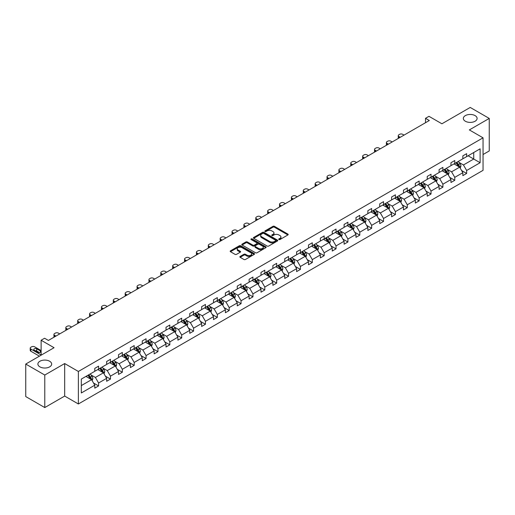 <?xml version="1.0" encoding="UTF-8"?>
<svg xmlns="http://www.w3.org/2000/svg" width="515" height="515" viewBox="0 0 515 515"><rect width="100%" height="100%" fill="white"/><g stroke="black" fill="none" stroke-linecap="round" stroke-linejoin="round"><path stroke-width="0.77" d="M49.646 361.247A6.888 3.978 0 0 0 42.14 360.384A6.888 3.978 0 0 0 37.891 364.053A6.888 3.978 0 0 0 39.906 366.867A6.888 3.978 0 0 0 47.412 367.729A6.888 3.978 0 0 0 51.667 364.053A6.888 3.978 0 0 0 49.646 361.247M475.094 115.618A6.888 3.978 0 0 0 467.588 114.755A6.888 3.978 0 0 0 463.333 118.424A6.888 3.978 0 0 0 465.354 121.237A6.888 3.978 0 0 0 472.86 122.1A6.888 3.978 0 0 0 477.109 118.424A6.888 3.978 0 0 0 475.094 115.618M278.905 239.539A0.74 0.425 0 0 0 279.954 239.539L287.891 234.956A1.056 0.612 0 0 0 288.2 234.525A1.056 0.612 0 0 0 287.891 234.093L274.444 226.33A1.056 0.612 0 0 0 272.95 226.33L265.013 230.913A0.74 0.425 0 0 0 266.055 231.518L267.085 230.926A3.38 1.951 0 0 1 271.869 230.926L272.989 231.57A3.38 1.951 0 0 1 273.98 232.954A3.38 1.951 0 0 1 272.989 234.331L271.959 234.924A0.74 0.425 0 0 0 273.008 235.529L274.032 234.937A3.38 1.951 0 0 1 278.815 234.937L279.935 235.58A3.38 1.951 0 0 1 280.926 236.964A3.38 1.951 0 0 1 279.935 238.342L278.905 238.934A0.74 0.425 0 0 0 278.905 239.539L278.905 238.934M483.044 154.526L489.25 150.947L489.25 118.424L470.221 107.442L441.909 123.787L428.969 116.319L425.512 118.315L425.512 122.712M44.779 407.558L64.678 396.067L64.678 363.551L44.779 375.042L44.779 407.558L25.75 396.576L25.75 364.053L54.062 347.709L41.123 340.241L41.123 355.183M44.779 375.042L25.75 364.053M240.157 256.438A1.056 0.612 0 0 0 239.842 256.869A1.056 0.612 0 0 0 240.157 257.3L243.93 259.476A1.056 0.612 0 0 0 245.423 259.476L254.236 254.391A1.056 0.612 0 0 0 254.545 253.959A1.056 0.612 0 0 0 254.236 253.528L240.788 245.764A1.056 0.612 0 0 0 239.295 245.764L230.482 250.85A1.056 0.612 0 0 0 230.173 251.281A1.056 0.612 0 0 0 230.482 251.713L235.04 254.346A1.056 0.612 0 0 0 236.533 254.346L240.305 252.17A1.056 0.612 0 0 0 240.614 251.738A1.056 0.612 0 0 0 240.305 251.307L238.046 250A2.826 1.629 0 0 1 237.215 248.848A2.826 1.629 0 0 1 238.96 247.342A2.826 1.629 0 0 1 242.044 247.696L250.895 252.801A2.826 1.629 0 0 1 251.719 253.959A2.826 1.629 0 0 1 249.975 255.466A2.826 1.629 0 0 1 246.897 255.112L245.423 254.262A1.056 0.612 0 0 0 243.93 254.262L240.157 256.438L240.157 257.3M41.123 340.241L44.586 338.239L48.391 340.441L429.317 120.516L425.512 118.315M64.678 363.551L78.377 371.463L483.044 137.827L483.044 170.343L78.377 403.979L78.377 371.463M489.25 118.424L469.345 129.915L483.044 137.827M267.163 246.067A1.056 0.612 0 0 0 268.656 246.067L277.469 240.975A1.056 0.612 0 0 0 277.778 240.544A1.056 0.612 0 0 0 277.469 240.112L264.021 232.349A1.056 0.612 0 0 0 262.528 232.349L253.715 237.441A1.056 0.612 0 0 0 253.406 237.872A1.056 0.612 0 0 0 253.715 238.303L267.163 246.067M251.429 239.7A0.74 0.425 0 0 1 252.183 239.803L252.183 238.928L265.856 246.82A1.056 0.612 0 0 1 266.165 247.251A1.056 0.612 0 0 1 265.856 247.683L257.036 252.768A1.056 0.612 0 0 1 255.543 252.768L242.095 245.005L242.095 244.142A1.056 0.612 0 0 0 241.786 244.574A1.056 0.612 0 0 0 242.095 245.005M242.095 244.142L245.867 241.966A1.056 0.612 0 0 1 247.361 241.966L252.82 245.114A1.056 0.612 0 0 0 254.313 245.114L256.811 243.672A1.056 0.612 0 0 0 257.12 243.241A1.056 0.612 0 0 0 256.811 242.81L251.133 239.533A0.74 0.425 0 0 1 252.183 238.928M81.312 379.085L94.779 371.309L94.779 368.36L98.584 366.165L98.584 369.107L106.65 364.453L106.65 361.511L110.461 359.309L110.461 362.257L118.527 357.597L118.527 354.655L122.332 352.453L122.332 355.402L130.398 350.741L130.398 347.799L134.203 345.604L134.203 348.546L142.269 343.885L142.269 340.943L146.08 338.748L146.08 341.69L154.146 337.035L154.146 334.087L157.951 331.892L157.951 334.834L166.017 330.179L166.017 327.231L169.821 325.036L169.821 327.978L177.887 323.323L177.887 320.382L181.698 318.18L181.698 321.128L189.765 316.468L189.765 313.526L193.569 311.33L193.569 314.272L201.635 309.612L201.635 306.67L205.44 304.474L205.44 307.416L213.513 302.762L213.513 299.814L217.317 297.619L217.317 300.56L225.383 295.906L225.383 292.958L229.188 290.763L229.188 293.705L237.254 289.05L237.254 286.108L241.059 283.907L241.059 286.855L249.131 282.194L249.131 279.252L252.936 277.051L252.936 279.999L261.002 275.338L261.002 272.396L264.807 270.201L264.807 273.143L272.873 268.482L272.873 265.54L276.677 263.345L276.677 266.287L284.75 261.633L284.75 258.685L288.555 256.489L288.555 259.431L296.621 254.777L296.621 251.829L300.425 249.633L300.425 252.582L308.491 247.921L308.491 244.979L312.296 242.777L312.296 245.726L320.369 241.065L320.369 238.123L324.173 235.928L324.173 238.87L332.239 234.209L332.239 231.267L336.044 229.072L336.044 232.014L344.11 227.36L344.11 224.411L347.915 222.216L347.915 225.158L355.987 220.504L355.987 217.555L359.792 215.36L359.792 218.302L367.858 213.648L367.858 210.706L371.663 208.504L371.663 211.453L379.729 206.792L379.729 203.85L383.533 201.648L383.533 204.597L391.606 199.936L391.606 196.994L395.411 194.799L395.411 197.741L403.477 193.08L403.477 190.138L407.281 187.943L407.281 190.885L415.348 186.23L415.348 183.282L419.152 181.087L419.152 184.029L427.225 179.375L427.225 176.426L431.029 174.231L431.029 177.179L439.095 172.519L439.095 169.577L442.9 167.375L442.9 170.323L450.966 165.663L450.966 162.721L454.771 160.526L454.771 163.467L462.843 158.807L462.843 155.865L466.648 153.67L466.648 156.612L480.115 148.835L480.115 162.721L466.648 170.497L466.648 173.439L462.843 175.641L462.843 172.692L454.771 177.353L454.771 180.295L450.966 182.49L450.966 179.548L442.9 184.209L442.9 187.151L439.095 189.346L439.095 186.404L431.029 191.059L431.029 194.007L427.225 196.202L427.225 193.26L419.152 197.915L419.152 200.863L415.348 203.058L415.348 200.116L407.281 204.77L407.281 207.712L403.477 209.914L403.477 206.966L395.411 211.626L395.411 214.568L391.606 216.77L391.606 213.822L383.533 218.482L383.533 221.424L379.729 223.619L379.729 220.678L371.663 225.338L371.663 228.28L367.858 230.475L367.858 227.533L359.792 232.188L359.792 235.136L355.987 237.331L355.987 234.389L347.915 239.044L347.915 241.992L344.11 244.187L344.11 241.239L336.044 245.9L336.044 248.842L332.239 251.043L332.239 248.095L324.173 252.756L324.173 255.698L320.369 257.893L320.369 254.951L312.296 259.611L312.296 262.553L308.491 264.749L308.491 261.807L300.425 266.461L300.425 269.409L296.621 271.605L296.621 268.663L288.555 273.317L288.555 276.265L284.75 278.461L284.75 275.519L276.677 280.173L276.677 283.115L272.873 285.316L272.873 282.368L264.807 287.029L264.807 289.971L261.002 292.172L261.002 289.224L252.936 293.885L252.936 296.827L249.131 299.022L249.131 296.08L241.059 300.741L241.059 303.683L237.254 305.878L237.254 302.936L229.188 307.59L229.188 310.539L225.383 312.734L225.383 309.792L217.317 314.446L217.317 317.395L213.513 319.59L213.513 316.641L205.44 321.302L205.44 324.244L201.635 326.446L201.635 323.497L193.569 328.158L193.569 331.1L189.765 333.295L189.765 330.353L181.698 335.014L181.698 337.956L177.887 340.151L177.887 337.209L169.821 341.863L169.821 344.812L166.017 347.007L166.017 344.065L157.951 348.719L157.951 351.668L154.146 353.863L154.146 350.921L146.08 355.575L146.08 358.517L142.269 360.719L142.269 357.771L134.203 362.431L134.203 365.373L130.398 367.575L130.398 364.626L122.332 369.287L122.332 372.229L118.527 374.424L118.527 371.482L110.461 376.143L110.461 379.085L106.65 381.28L106.65 378.338L98.584 382.993L98.584 385.941L94.779 388.136L94.779 385.194L81.312 392.971L81.312 379.085M97.824 369.551L103.457 372.802L95.391 377.456L90.981 374.914M95.391 377.456L98.584 382.993M103.457 372.802L106.65 378.338M94.779 370.6L95.391 370.955L98.584 369.107M109.695 362.695L115.328 365.946L107.262 370.6L102.858 368.058M107.262 370.6L110.461 376.143M115.328 365.946L118.527 371.482M106.65 363.751L107.262 364.099L110.461 362.257M121.572 355.839L127.205 359.09L119.132 363.751L114.729 361.208M119.132 363.751L122.332 369.287M127.205 359.09L130.398 364.626M118.527 356.895L119.132 357.243L122.332 355.402M133.443 348.983L139.076 352.234L131.01 356.895L126.6 354.352M131.01 356.895L134.203 362.431M139.076 352.234L142.269 357.771M130.398 350.039L131.01 350.393L134.203 348.546M145.314 342.127L150.947 345.385L142.88 350.039L138.477 347.496M142.88 350.039L146.08 355.575M150.947 345.385L154.146 350.921M142.269 343.183L142.88 343.537L146.08 341.69M157.191 335.278L162.824 338.529L154.751 343.183L150.348 340.64M154.751 343.183L157.951 348.719M162.824 338.529L166.017 344.065M154.146 336.327L154.751 336.681L157.951 334.834M169.062 328.422L174.694 331.673L166.628 336.327L162.219 333.784M166.628 336.327L169.821 341.863M174.694 331.673L177.887 337.209M166.017 329.478L166.628 329.825L169.821 327.978M180.932 321.566L186.565 324.817L178.499 329.478L174.096 326.935M178.499 329.478L181.698 335.014M186.565 324.817L189.765 330.353M177.887 322.622L178.499 322.969L181.698 321.128M192.81 314.71L198.442 317.961L190.37 322.622L185.966 320.079M190.37 322.622L193.569 328.158M198.442 317.961L201.635 323.497M189.765 315.766L190.37 316.12L193.569 314.272M204.68 307.854L210.313 311.105L202.247 315.766L197.837 313.223M202.247 315.766L205.44 321.302M210.313 311.105L213.513 316.641M201.635 308.91L202.247 309.264L205.44 307.416M216.551 300.998L222.184 304.256L214.118 308.91L209.714 306.367M214.118 308.91L217.317 314.446M222.184 304.256L225.383 309.792M213.513 302.054L214.118 302.408L217.317 300.56M228.428 294.149L234.061 297.4L225.988 302.054L221.585 299.511M225.988 302.054L229.188 307.59M234.061 297.4L237.254 302.936M225.383 295.198L225.988 295.552L229.188 293.705M240.299 287.293L245.932 290.544L237.866 295.204L233.456 292.655M237.866 295.204L241.059 300.741M245.932 290.544L249.131 296.08M237.254 288.349L237.866 288.696L241.059 286.855M252.17 280.437L257.803 283.688L249.736 288.349L245.333 285.806M249.736 288.349L252.936 293.885M257.803 283.688L261.002 289.224M249.131 281.493L249.736 281.84L252.936 279.999M264.047 273.581L269.68 276.832L261.607 281.493L257.204 278.95M261.607 281.493L264.807 287.029M269.68 276.832L272.873 282.368M261.002 274.637L261.607 274.991L264.807 273.143M275.918 266.725L281.551 269.982L273.484 274.637L269.075 272.094M273.484 274.637L276.677 280.173M281.551 269.982L284.75 275.519M272.873 267.781L273.484 268.135L276.677 266.287M287.788 259.875L293.421 263.126L285.355 267.781L280.952 265.238M285.355 267.781L288.555 273.317M293.421 263.126L296.621 268.663M284.75 260.925L285.355 261.279L288.555 259.431M299.666 253.02L305.298 256.27L297.226 260.925L292.823 258.382M297.226 260.925L300.425 266.461M305.298 256.27L308.491 261.807M296.621 254.075L297.226 254.423L300.425 252.582M311.536 246.164L317.169 249.415L309.103 254.075L304.693 251.532M309.103 254.075L312.296 259.611M317.169 249.415L320.369 254.951M308.491 247.219L309.103 247.567L312.296 245.726M323.407 239.308L329.04 242.559L320.974 247.219L316.571 244.677M320.974 247.219L324.173 252.756M329.04 242.559L332.239 248.095M320.369 240.363L320.974 240.717L324.173 238.87M335.284 232.452L340.917 235.703L332.844 240.363L328.441 237.821M332.844 240.363L336.044 245.9M340.917 235.703L344.11 241.239M332.239 233.507L332.844 233.862L336.044 232.014M347.155 225.602L352.788 228.853L344.722 233.507L340.312 230.965M344.722 233.507L347.915 239.044M352.788 228.853L355.987 234.389M344.11 226.651L344.722 227.006L347.915 225.158M359.026 218.746L364.659 221.997L356.592 226.651L352.189 224.109M356.592 226.651L359.792 232.188M364.659 221.997L367.858 227.533M355.987 219.796L356.592 220.15L359.792 218.302M370.903 211.89L376.536 215.141L368.463 219.802L364.06 217.253M368.463 219.802L371.663 225.338M376.536 215.141L379.729 220.678M367.858 212.946L368.463 213.294L371.663 211.453M382.774 205.034L388.407 208.285L380.34 212.946L375.931 210.403M380.34 212.946L383.533 218.482M388.407 208.285L391.606 213.822M379.729 206.09L380.34 206.438L383.533 204.597M394.644 198.178L400.277 201.429L392.211 206.09L387.808 203.547M392.211 206.09L395.411 211.626M400.277 201.429L403.477 206.966M391.606 199.234L392.211 199.588L395.411 197.741M406.522 191.323L412.155 194.58L404.082 199.234L399.679 196.691M404.082 199.234L407.281 204.77M412.155 194.58L415.348 200.116M403.477 192.378L404.082 192.732L407.281 190.885M418.392 184.473L424.025 187.724L415.959 192.378L411.549 189.835M415.959 192.378L419.152 197.915M424.025 187.724L427.225 193.26M415.348 185.522L415.959 185.876L419.152 184.029M430.263 177.617L435.896 180.868L427.83 185.522L423.427 182.98M427.83 185.522L431.029 191.059M435.896 180.868L439.095 186.404M427.225 178.673L427.83 179.02L431.029 177.179M442.14 170.761L447.773 174.012L439.701 178.673L435.297 176.13M439.701 178.673L442.9 184.209M447.773 174.012L450.966 179.548M439.095 171.817L439.701 172.165L442.9 170.323M454.011 163.905L459.644 167.156L451.578 171.817L447.168 169.274M451.578 171.817L454.771 177.353M459.644 167.156L462.843 172.692M450.966 164.961L451.578 165.315L454.771 163.467M468.09 155.775L473.723 159.032L463.449 164.961L459.045 162.418M463.449 164.961L466.648 170.497M480.115 162.721L473.723 159.032L473.723 152.524L480.115 148.835M64.678 396.067L78.377 403.979M462.843 158.105L463.449 158.459L466.648 156.612M81.312 385.587L91.586 379.658L85.954 376.401M91.586 379.658L94.779 385.194M461.582 170.517L466.648 173.439M449.711 177.372L454.771 180.295M437.84 184.228L442.9 187.151M425.963 191.084L431.029 194.007M414.092 197.94L419.152 200.863M402.221 204.796L407.281 207.712M390.344 211.646L395.411 214.568M378.474 218.502L383.533 221.424M366.603 225.358L371.663 228.28M354.726 232.214L359.792 235.136M342.855 239.069L347.915 241.992M330.984 245.919L336.044 248.842M319.107 252.775L324.173 255.698M307.236 259.631L312.296 262.553M295.365 266.487L300.425 269.409M283.488 273.343L288.555 276.265M271.617 280.199L276.677 283.115M259.747 287.048L264.807 289.971M247.87 293.904L252.936 296.827M235.999 300.76L241.059 303.683M224.128 307.616L229.188 310.539M212.251 314.472L217.317 317.395M200.38 321.321L205.44 324.244M188.509 328.177L193.569 331.1M176.632 335.033L181.698 337.956M164.761 341.889L169.821 344.812M152.891 348.745L157.951 351.668M141.013 355.601L146.08 358.517M129.143 362.451L134.203 365.373M117.272 369.306L122.332 372.229M105.395 376.162L110.461 379.085M93.524 383.018L98.584 385.941M279.201 239.642L279.935 239.224A3.38 1.951 0 0 0 280.926 237.84L280.926 236.964M273.98 232.954L273.98 233.829A3.38 1.951 0 0 1 272.989 235.213L272.255 235.632M287.891 234.093L287.891 234.956L274.444 227.212A1.056 0.612 0 0 0 272.95 227.212L265.309 231.621M277.469 240.112L277.469 240.975L264.021 233.231A1.056 0.612 0 0 0 262.528 233.231L253.728 238.31M275.602 240.846A0.74 0.425 0 0 0 275.602 240.241L263.796 233.424A0.74 0.425 0 0 0 262.753 233.424L261.672 234.055A3.38 1.951 0 0 0 260.68 235.432A3.38 1.951 0 0 0 261.672 236.81L269.738 241.471A3.38 1.951 0 0 0 274.521 241.471L275.602 240.846L275.602 241.722A0.74 0.425 0 0 0 275.821 241.426L275.821 240.544M260.68 235.432L260.68 236.314A3.38 1.951 0 0 0 261.672 237.692L261.672 236.81M275.602 241.722L274.521 242.353A3.38 1.951 0 0 1 269.738 242.353L261.672 237.692M242.108 245.018L245.867 242.848L245.867 241.966M257.12 243.241L257.12 244.116A1.056 0.612 0 0 1 256.811 244.548L254.313 245.996A1.056 0.612 0 0 1 252.82 245.996L247.361 242.848A1.056 0.612 0 0 0 245.867 242.848M252.183 239.803L265.837 247.689M258.478 248.385A2.826 1.629 0 0 0 261.556 248.739A2.826 1.629 0 0 0 263.3 247.226A2.826 1.629 0 0 0 262.47 246.073L259.354 244.277A1.056 0.612 0 0 0 257.861 244.277L255.356 245.719A1.056 0.612 0 0 0 255.047 246.151A1.056 0.612 0 0 0 255.356 246.582L258.478 248.385L258.478 249.26A2.826 1.629 0 0 0 261.556 249.614A2.826 1.629 0 0 0 263.3 248.108L263.3 247.226M255.047 246.151L255.047 247.026A1.056 0.612 0 0 0 255.356 247.458L255.356 246.582M258.478 249.26L255.356 247.458M251.719 253.959L251.719 254.835A2.826 1.629 0 0 1 249.975 256.341A2.826 1.629 0 0 1 246.897 255.987L245.423 255.137A1.056 0.612 0 0 0 243.93 255.137L240.17 257.307M237.215 248.848L237.215 249.724A2.826 1.629 0 0 0 238.046 250.876L238.046 250M240.293 252.176L238.046 250.876M254.223 254.397L240.788 246.64A1.056 0.612 0 0 0 239.295 246.64L230.495 251.726M460.223 168.16L460.925 166.139A2.852 1.648 -120 0 0 460.011 163.712L458.305 161.427M400.239 137.299L398.893 136.52A2.15 1.242 -0 0 1 398.262 135.645A2.15 1.242 -0 0 1 398.893 134.763L399.653 134.325A2.15 1.242 -0 0 1 402.698 134.325L404.043 135.104M455.241 164.613L454.5 163.628M398.443 138.335A2.15 1.242 180 0 1 398.262 137.84L398.262 135.645M459.226 166.911L459.38 166.261A2.852 1.648 -120 0 0 458.569 164.543L456.856 162.264M456.142 162.676L458.022 165.186A1.455 0.837 60 0 1 458.286 165.63L459.38 166.261M455.942 162.792L457.655 165.07A2.852 1.648 60 0 1 458.363 166.416M448.353 175.016L449.048 172.995A2.852 1.648 -120 0 0 448.14 170.562L446.428 168.283M388.368 144.155L387.023 143.376A2.15 1.242 -0 0 1 386.392 142.501A2.15 1.242 -0 0 1 387.023 141.619L387.782 141.181A2.15 1.242 -0 0 1 390.827 141.181L392.173 141.96M443.364 171.469L442.623 170.478M386.572 145.191A2.15 1.242 180 0 1 386.392 144.696L386.392 142.501M447.348 173.767L447.509 173.117A2.852 1.648 -120 0 0 446.692 171.398L444.986 169.12M444.271 169.532L446.151 172.042A1.455 0.837 60 0 1 446.415 172.48L447.509 173.117M444.072 169.647L445.778 171.926A2.852 1.648 60 0 1 446.492 173.272M436.475 181.872L437.177 179.851A2.852 1.648 -120 0 0 436.263 177.418L434.557 175.139M376.497 151.011L375.145 150.232A2.15 1.242 -0 0 1 374.521 149.35A2.15 1.242 -0 0 1 375.145 148.475L375.911 148.037A2.15 1.242 -0 0 1 378.956 148.037L380.302 148.809M431.493 178.325L430.752 177.334M374.695 152.047A2.15 1.242 180 0 1 374.521 151.552L374.521 149.35M435.478 180.623L435.639 179.967A2.852 1.648 -120 0 0 434.821 178.254L433.109 175.976M432.394 176.388L434.28 178.898A1.455 0.837 60 0 1 434.544 179.336L435.639 179.967M432.201 176.497L433.907 178.782A2.852 1.648 60 0 1 434.615 180.128M424.605 188.722L425.306 186.7A2.852 1.648 -120 0 0 424.392 184.273L422.686 181.995M364.62 157.867L363.275 157.088A2.15 1.242 -0 0 1 362.644 156.206A2.15 1.242 -0 0 1 363.275 155.33L364.034 154.893A2.15 1.242 -0 0 1 367.079 154.893L368.425 155.665M419.622 185.181L418.882 184.19M362.824 158.903A2.15 1.242 180 0 1 362.644 158.408L362.644 156.206M423.607 187.479L423.761 186.823A2.852 1.648 -120 0 0 422.95 185.11L421.238 182.825M420.523 183.237L422.403 185.748A1.455 0.837 60 0 1 422.667 186.192L423.761 186.823M420.324 183.353L422.036 185.638A2.852 1.648 60 0 1 422.744 186.984M412.727 195.578L413.429 193.556A2.852 1.648 -120 0 0 412.521 191.129L410.809 188.851M352.749 164.716L351.404 163.944A2.15 1.242 -0 0 1 350.773 163.062A2.15 1.242 -0 0 1 351.404 162.186L352.163 161.742A2.15 1.242 -0 0 1 355.208 161.742L356.554 162.521M407.745 192.031L407.005 191.046M350.953 165.759A2.15 1.242 180 0 1 350.773 165.257L350.773 163.062M411.73 194.335L411.891 193.679A2.852 1.648 -120 0 0 411.073 191.966L409.367 189.681M408.652 190.093L410.532 192.604A1.455 0.837 60 0 1 410.796 193.048L411.891 193.679M408.453 190.209L410.159 192.488A2.852 1.648 60 0 1 410.873 193.84M400.857 202.434L401.558 200.412A2.852 1.648 -120 0 0 400.644 197.985L398.938 195.7M340.879 171.572L339.527 170.793A2.15 1.242 -0 0 1 338.902 169.918A2.15 1.242 -0 0 1 339.527 169.036L340.293 168.598A2.15 1.242 -0 0 1 343.338 168.598L344.683 169.377M395.874 198.887L395.134 197.902M339.076 172.609A2.15 1.242 180 0 1 338.902 172.113L338.902 169.918M399.859 201.191L400.02 200.535A2.852 1.648 -120 0 0 399.202 198.816L397.49 196.537M396.775 196.949L398.661 199.459A1.455 0.837 60 0 1 398.925 199.904L400.02 200.535M396.582 197.065L398.288 199.344A2.852 1.648 60 0 1 398.996 200.696M388.986 209.29L389.688 207.268A2.852 1.648 -120 0 0 388.774 204.835L387.068 202.556M329.001 178.428L327.656 177.649A2.15 1.242 -0 0 1 327.025 176.774A2.15 1.242 -0 0 1 327.656 175.892L328.416 175.454A2.15 1.242 -0 0 1 331.46 175.454L332.806 176.233M384.003 205.743L383.263 204.751M327.205 179.465A2.15 1.242 180 0 1 327.025 178.969L327.025 176.774M387.988 208.041L388.143 207.391A2.852 1.648 -120 0 0 387.332 205.672L385.619 203.393M384.905 203.805L386.784 206.315A1.455 0.837 60 0 1 387.048 206.753L388.143 207.391M384.705 203.921L386.417 206.2A2.852 1.648 60 0 1 387.126 207.545M377.109 216.145L377.81 214.124A2.852 1.648 -120 0 0 376.903 211.691L375.19 209.412M317.131 185.284L315.785 184.505A2.15 1.242 -0 0 1 315.154 183.63A2.15 1.242 -0 0 1 315.785 182.748L316.545 182.31A2.15 1.242 -0 0 1 319.59 182.31L320.935 183.089M372.126 212.598L371.386 211.607M315.334 186.321A2.15 1.242 180 0 1 315.154 185.825L315.154 183.63M376.111 214.897L376.272 214.24A2.852 1.648 -120 0 0 375.454 212.528L373.748 210.249M373.034 210.661L374.914 213.171A1.455 0.837 60 0 1 375.178 213.609L376.272 214.24M372.834 210.777L374.54 213.055A2.852 1.648 60 0 1 375.255 214.401M365.238 222.995L365.94 220.974A2.852 1.648 -120 0 0 365.026 218.547L363.32 216.268M305.26 192.14L303.908 191.361A2.15 1.242 -0 0 1 303.284 190.479A2.15 1.242 -0 0 1 303.908 189.604L304.674 189.166A2.15 1.242 -0 0 1 307.719 189.166L309.064 189.938M360.255 219.454L359.515 218.463M303.457 193.177A2.15 1.242 180 0 1 303.284 192.681L303.284 190.479M364.24 221.753L364.401 221.096A2.852 1.648 -120 0 0 363.584 219.384L361.871 217.098M361.157 217.517L363.043 220.027A1.455 0.837 60 0 1 363.307 220.465L364.401 221.096M360.964 217.626L362.669 219.911A2.852 1.648 60 0 1 363.378 221.257M353.367 229.851L354.069 227.83A2.852 1.648 -120 0 0 353.155 225.403L351.449 223.124M293.383 198.996L292.037 198.217A2.15 1.242 -0 0 1 291.406 197.335A2.15 1.242 -0 0 1 292.037 196.46L292.797 196.015A2.15 1.242 -0 0 1 295.842 196.015L297.187 196.794M348.385 226.31L347.644 225.319M291.587 200.032A2.15 1.242 180 0 1 291.406 199.53L291.406 197.335M352.369 228.609L352.524 227.952A2.852 1.648 -120 0 0 351.713 226.24L350 223.954M349.286 224.366L351.166 226.877A1.455 0.837 60 0 1 351.43 227.321L352.524 227.952M349.086 224.482L350.799 226.767A2.852 1.648 60 0 1 351.507 228.113M341.49 236.707L342.192 234.686A2.852 1.648 -120 0 0 341.284 232.259L339.572 229.973M281.512 205.846L280.166 205.073A2.15 1.242 -0 0 1 279.536 204.191A2.15 1.242 -0 0 1 280.166 203.316L280.926 202.871A2.15 1.242 -0 0 1 283.971 202.871L285.316 203.65M336.507 233.16L335.767 232.175M279.716 206.888A2.15 1.242 180 0 1 279.536 206.386L279.536 204.191M340.492 235.464L340.653 234.808A2.852 1.648 -120 0 0 339.836 233.089L338.13 230.81M337.415 231.222L339.295 233.733A1.455 0.837 60 0 1 339.559 234.177L340.653 234.808M337.216 231.338L338.922 233.617A2.852 1.648 60 0 1 339.636 234.969M329.619 243.563L330.321 241.541A2.852 1.648 -120 0 0 329.407 239.115L327.701 236.829M269.641 212.701L268.289 211.923A2.15 1.242 -0 0 1 267.665 211.047A2.15 1.242 -0 0 1 268.289 210.165L269.055 209.727A2.15 1.242 -0 0 1 272.1 209.727L273.446 210.506M324.637 240.016L323.896 239.031M267.839 213.738A2.15 1.242 180 0 1 267.665 213.242L267.665 211.047M328.622 242.314L328.782 241.664A2.852 1.648 -120 0 0 327.965 239.945L326.253 237.666M325.538 238.078L327.424 240.589A1.455 0.837 60 0 1 327.688 241.033L328.782 241.664M325.345 238.194L327.051 240.473A2.852 1.648 60 0 1 327.759 241.818M317.749 250.419L318.45 248.397A2.852 1.648 -120 0 0 317.536 245.964L315.83 243.685M257.764 219.557L256.418 218.778A2.15 1.242 -0 0 1 255.788 217.903A2.15 1.242 -0 0 1 256.418 217.021L257.178 216.583A2.15 1.242 -0 0 1 260.223 216.583L261.569 217.362M312.766 246.872L312.026 245.88M255.968 220.594A2.15 1.242 180 0 1 255.788 220.098L255.788 217.903M316.751 249.17L316.905 248.52A2.852 1.648 -120 0 0 316.094 246.801L314.382 244.522M313.667 244.934L315.547 247.445A1.455 0.837 60 0 1 315.811 247.882L316.905 248.52M313.468 245.05L315.18 247.329A2.852 1.648 60 0 1 315.888 248.674M305.871 257.275L306.573 255.253A2.852 1.648 -120 0 0 305.665 252.82L303.953 250.541M245.893 226.413L244.548 225.634A2.15 1.242 -0 0 1 243.917 224.752A2.15 1.242 -0 0 1 244.548 223.877L245.307 223.439A2.15 1.242 -0 0 1 248.352 223.439L249.698 224.212M300.889 253.728L300.148 252.736M244.097 227.45A2.15 1.242 180 0 1 243.917 226.954L243.917 224.752M304.874 256.026L305.034 255.369A2.852 1.648 -120 0 0 304.217 253.657L302.511 251.378M301.796 251.79L303.676 254.301A1.455 0.837 60 0 1 303.94 254.738L305.034 255.369M301.597 251.899L303.303 254.185A2.852 1.648 60 0 1 304.017 255.53M294.001 264.124L294.702 262.103A2.852 1.648 -120 0 0 293.788 259.676L292.082 257.397M234.022 233.269L232.671 232.49A2.15 1.242 -0 0 1 232.046 231.608A2.15 1.242 -0 0 1 232.671 230.733L233.437 230.295A2.15 1.242 -0 0 1 236.482 230.295L237.827 231.068M289.018 260.584L288.278 259.592M232.22 234.306A2.15 1.242 180 0 1 232.046 233.81L232.046 231.608M293.003 262.882L293.164 262.225A2.852 1.648 -120 0 0 292.346 260.513L290.634 258.227M289.919 258.639L291.805 261.15A1.455 0.837 60 0 1 292.069 261.594L293.164 262.225M289.726 258.755L291.432 261.041A2.852 1.648 60 0 1 292.14 262.386M282.13 270.98L282.832 268.959A2.852 1.648 -120 0 0 281.917 266.532L280.212 264.253M222.145 240.119L220.8 239.346A2.15 1.242 -0 0 1 220.169 238.464A2.15 1.242 -0 0 1 220.8 237.589L221.559 237.145A2.15 1.242 -0 0 1 224.604 237.145L225.95 237.924M277.147 267.433L276.407 266.448M220.349 241.162A2.15 1.242 180 0 1 220.169 240.66L220.169 238.464M281.132 269.738L281.287 269.081A2.852 1.648 -120 0 0 280.475 267.369L278.763 265.083M278.049 265.495L279.928 268.006A1.455 0.837 60 0 1 280.192 268.45L281.287 269.081M277.849 265.611L279.561 267.89A2.852 1.648 60 0 1 280.269 269.242M270.253 277.836L270.954 275.815A2.852 1.648 -120 0 0 270.047 273.388L268.334 271.102M210.275 246.975L208.929 246.196A2.15 1.242 -0 0 1 208.298 245.32A2.15 1.242 -0 0 1 208.929 244.438L209.689 244.001A2.15 1.242 -0 0 1 212.734 244.001L214.079 244.78M265.27 274.289L264.53 273.304M208.478 248.011A2.15 1.242 180 0 1 208.298 247.515L208.298 245.32M269.255 276.594L269.416 275.937A2.852 1.648 -120 0 0 268.598 274.218L266.892 271.939M266.178 272.351L268.058 274.862A1.455 0.837 60 0 1 268.321 275.306L269.416 275.937M265.978 272.467L267.684 274.746A2.852 1.648 60 0 1 268.399 276.091M258.382 284.692L259.084 282.671A2.852 1.648 -120 0 0 258.17 280.237L256.464 277.958M198.404 253.831L197.052 253.052A2.15 1.242 -0 0 1 196.427 252.176A2.15 1.242 -0 0 1 197.052 251.294L197.818 250.857A2.15 1.242 -0 0 1 200.863 250.857L202.208 251.635M253.399 281.145L252.659 280.154M196.601 254.867A2.15 1.242 180 0 1 196.427 254.371L196.427 252.176M257.384 283.443L257.545 282.793A2.852 1.648 -120 0 0 256.728 281.074L255.015 278.795M254.301 279.207L256.187 281.718A1.455 0.837 60 0 1 256.451 282.156L257.545 282.793M254.107 279.323L255.813 281.602A2.852 1.648 60 0 1 256.522 282.947M246.511 291.548L247.213 289.527A2.852 1.648 -120 0 0 246.299 287.093L244.593 284.814M186.527 260.687L185.181 259.908A2.15 1.242 -0 0 1 184.55 259.032A2.15 1.242 -0 0 1 185.181 258.15L185.941 257.712A2.15 1.242 -0 0 1 188.986 257.712L190.331 258.491M241.529 288.001L240.788 287.01M184.731 261.723A2.15 1.242 180 0 1 184.55 261.227L184.55 259.032M245.513 290.299L245.668 289.642A2.852 1.648 -120 0 0 244.857 287.93L243.144 285.651M242.43 286.063L244.31 288.574A1.455 0.837 60 0 1 244.574 289.012L245.668 289.642M242.23 286.179L243.943 288.458A2.852 1.648 60 0 1 244.651 289.803M234.634 298.397L235.336 296.376A2.852 1.648 -120 0 0 234.428 293.949L232.716 291.67M174.656 267.543L173.31 266.764A2.15 1.242 -0 0 1 172.68 265.882A2.15 1.242 -0 0 1 173.31 265.006L174.07 264.568A2.15 1.242 -0 0 1 177.115 264.568L178.46 265.341M229.651 294.857L228.911 293.865M172.86 268.579A2.15 1.242 180 0 1 172.68 268.083L172.68 265.882M233.636 297.155L233.797 296.498A2.852 1.648 -120 0 0 232.98 294.786L231.274 292.501M230.559 292.919L232.439 295.43A1.455 0.837 60 0 1 232.703 295.868L233.797 296.498M230.359 293.029L232.065 295.314A2.852 1.648 60 0 1 232.78 296.659M222.763 305.253L223.465 303.232A2.852 1.648 -120 0 0 222.551 300.805L220.845 298.526M162.785 274.392L161.433 273.62A2.15 1.242 -0 0 1 160.802 272.738A2.15 1.242 -0 0 1 161.433 271.862L162.199 271.418A2.15 1.242 -0 0 1 165.244 271.418L166.59 272.197M217.781 301.713L217.04 300.721M160.983 275.435A2.15 1.242 180 0 1 160.802 274.933L160.802 272.738M221.765 304.011L221.926 303.354A2.852 1.648 -120 0 0 221.109 301.642L219.396 299.357M218.682 299.769L220.568 302.279A1.455 0.837 60 0 1 220.832 302.723L221.926 303.354M218.489 299.885L220.195 302.17A2.852 1.648 60 0 1 220.903 303.515M210.893 312.109L211.594 310.088A2.852 1.648 -120 0 0 210.68 307.661L208.974 305.376M150.908 281.248L149.562 280.475A2.15 1.242 -0 0 1 148.932 279.594A2.15 1.242 -0 0 1 149.562 278.712L150.322 278.274A2.15 1.242 -0 0 1 153.367 278.274L154.712 279.053M205.91 308.562L205.17 307.577M149.112 282.291A2.15 1.242 180 0 1 148.932 281.789L148.932 279.594M209.895 310.867L210.049 310.21A2.852 1.648 -120 0 0 209.232 308.491L207.526 306.213M206.811 306.625L208.691 309.135A1.455 0.837 60 0 1 208.955 309.579L210.049 310.21M206.612 306.74L208.324 309.019A2.852 1.648 60 0 1 209.032 310.371M199.015 318.965L199.717 316.944A2.852 1.648 -120 0 0 198.809 314.517L197.097 312.232M139.037 288.104L137.692 287.325A2.15 1.242 -0 0 1 137.061 286.449A2.15 1.242 -0 0 1 137.692 285.568L138.451 285.13A2.15 1.242 -0 0 1 141.496 285.13L142.842 285.909M194.033 315.418L193.292 314.433M137.241 289.14A2.15 1.242 180 0 1 137.061 288.645L137.061 286.449M198.018 317.716L198.178 317.066A2.852 1.648 -120 0 0 197.361 315.347L195.655 313.069M194.94 313.481L196.82 315.991A1.455 0.837 60 0 1 197.084 316.435L198.178 317.066M194.741 313.596L196.447 315.875A2.852 1.648 60 0 1 197.161 317.221M187.145 325.821L187.846 323.8A2.852 1.648 -120 0 0 186.932 321.366L185.226 319.088M127.166 294.96L125.815 294.181A2.15 1.242 -0 0 1 125.184 293.305A2.15 1.242 -0 0 1 125.815 292.423L126.581 291.986A2.15 1.242 -0 0 1 129.626 291.986L130.971 292.765M182.162 322.274L181.422 321.283M125.364 295.996A2.15 1.242 180 0 1 125.184 295.501L125.184 293.305M186.147 324.572L186.308 323.922A2.852 1.648 -120 0 0 185.49 322.203L183.778 319.924M183.063 320.336L184.949 322.847A1.455 0.837 60 0 1 185.213 323.285L186.308 323.922M182.87 320.452L184.576 322.731A2.852 1.648 60 0 1 185.284 324.077M175.274 332.677L175.976 330.649A2.852 1.648 -120 0 0 175.061 328.222L173.355 325.944M115.289 301.816L113.944 301.037A2.15 1.242 -0 0 1 113.313 300.155A2.15 1.242 -0 0 1 113.944 299.279L114.703 298.842A2.15 1.242 -0 0 1 117.748 298.842L119.094 299.614M170.291 329.13L169.551 328.139M113.493 302.852A2.15 1.242 180 0 1 113.313 302.357L113.313 300.155M174.276 331.428L174.43 330.772A2.852 1.648 -120 0 0 173.613 329.059L171.907 326.78M171.192 327.192L173.072 329.703A1.455 0.837 60 0 1 173.336 330.141L174.43 330.772M170.993 327.302L172.705 329.587A2.852 1.648 60 0 1 173.413 330.933M163.397 339.527L164.098 337.505A2.852 1.648 -120 0 0 163.191 335.078L161.478 332.799M103.418 308.672L102.073 307.893A2.15 1.242 -0 0 1 101.442 307.011A2.15 1.242 -0 0 1 102.073 306.135L102.833 305.698A2.15 1.242 -0 0 1 105.878 305.698L107.223 306.47M158.414 335.986L157.674 334.995M101.622 309.708A2.15 1.242 180 0 1 101.442 309.212L101.442 307.011M162.399 338.284L162.56 337.628A2.852 1.648 -120 0 0 161.742 335.915L160.036 333.63M159.322 334.042L161.201 336.553A1.455 0.837 60 0 1 161.465 336.997L162.56 337.628M159.122 334.158L160.828 336.443A2.852 1.648 60 0 1 161.543 337.789M151.526 346.383L152.228 344.361A2.852 1.648 -120 0 0 151.313 341.934L149.608 339.655M91.548 315.521L90.196 314.749A2.15 1.242 -0 0 1 89.565 313.867A2.15 1.242 -0 0 1 90.196 312.991L90.962 312.547A2.15 1.242 -0 0 1 94.007 312.547L95.352 313.326M146.543 342.835L145.803 341.851M89.745 316.564A2.15 1.242 180 0 1 89.565 316.062L89.565 313.867M150.528 345.14L150.689 344.484A2.852 1.648 -120 0 0 149.871 342.771L148.159 340.486M147.445 340.898L149.331 343.408A1.455 0.837 60 0 1 149.595 343.853L150.689 344.484M147.251 341.014L148.957 343.293A2.852 1.648 60 0 1 149.665 344.644M139.655 353.239L140.357 351.217A2.852 1.648 -120 0 0 139.443 348.79L137.737 346.505M79.671 322.377L78.325 321.598A2.15 1.242 -0 0 1 77.694 320.723A2.15 1.242 -0 0 1 78.325 319.841L79.085 319.403A2.15 1.242 -0 0 1 82.13 319.403L83.475 320.182M134.673 349.691L133.932 348.707M77.874 323.414A2.15 1.242 180 0 1 77.694 322.918L77.694 320.723M138.657 351.996L138.812 351.339A2.852 1.648 -120 0 0 137.994 349.621L136.288 347.342M135.574 347.754L137.454 350.264A1.455 0.837 60 0 1 137.717 350.709L138.812 351.339M135.374 347.87L137.087 350.149A2.852 1.648 60 0 1 137.795 351.494M127.778 360.094L128.48 358.073A2.852 1.648 -120 0 0 127.572 355.64L125.86 353.361M67.8 329.233L66.454 328.454A2.15 1.242 -0 0 1 65.823 327.579A2.15 1.242 -0 0 1 66.454 326.697L67.214 326.259A2.15 1.242 -0 0 1 70.259 326.259L71.604 327.038M122.795 356.547L122.055 355.556M66.004 330.269A2.15 1.242 180 0 1 65.823 329.774L65.823 327.579M126.78 358.846L126.941 358.195A2.852 1.648 -120 0 0 126.124 356.477L124.418 354.198M123.703 354.61L125.583 357.12A1.455 0.837 60 0 1 125.847 357.558L126.941 358.195M123.503 354.726L125.209 357.004A2.852 1.648 60 0 1 125.924 358.35M115.907 366.95L116.609 364.929A2.852 1.648 -120 0 0 115.695 362.496L113.989 360.217M55.929 336.089L54.577 335.31A2.15 1.242 -0 0 1 53.946 334.435A2.15 1.242 -0 0 1 54.577 333.553L55.343 333.115A2.15 1.242 -0 0 1 58.388 333.115L59.734 333.894M110.925 363.403L110.184 362.412M54.127 337.125A2.15 1.242 180 0 1 53.946 336.63L53.946 334.435M114.909 365.702L115.07 365.045A2.852 1.648 -120 0 0 114.253 363.333L112.54 361.054M111.826 361.466L113.712 363.976A1.455 0.837 60 0 1 113.976 364.414L115.07 365.045M111.633 361.582L113.339 363.86A2.852 1.648 60 0 1 114.047 365.206M104.036 373.8L104.738 371.779A2.852 1.648 -120 0 0 103.824 369.352L102.118 367.073M99.054 370.259L98.314 369.268M103.039 372.557L103.193 371.901A2.852 1.648 -120 0 0 102.376 370.188L100.67 367.903M99.955 368.322L101.835 370.832A1.455 0.837 60 0 1 102.099 371.27L103.193 371.901M99.756 368.431L101.468 370.716A2.852 1.648 60 0 1 102.176 372.062M92.159 380.656L92.861 378.634A2.852 1.648 -120 0 0 91.953 376.208L90.241 373.929M41.123 354.964L30.836 349.022A2.15 1.242 -0 0 1 30.205 348.14A2.15 1.242 -0 0 1 30.836 347.265L31.595 346.82A2.15 1.242 -0 0 1 34.64 346.82L41.123 350.567M87.177 377.115L86.436 376.124M39.41 356.168L30.836 351.217A2.15 1.242 180 0 1 30.205 350.335L30.205 348.14M39.449 352.588L36.694 350.998A1.725 0.991 -0 0 0 35.155 350.721M91.161 379.413L91.322 378.757A2.852 1.648 -120 0 0 90.505 377.044L88.799 374.759M88.084 375.171L89.964 377.682A1.455 0.837 60 0 1 90.228 378.126L91.322 378.757M87.885 375.287L89.591 377.572A2.852 1.648 60 0 1 90.305 378.918M34.26 350.206L37.91 352.318A1.725 0.991 -0 0 0 39.79 352.53A1.725 0.991 -0 0 0 40.852 351.61A1.725 0.991 -0 0 0 40.35 350.908L36.694 348.803A1.725 0.991 -0 0 0 34.82 348.584A1.725 0.991 -0 0 0 33.752 349.505A1.725 0.991 -0 0 0 34.26 350.206M279.935 239.224L279.935 238.342M271.959 235.529L271.959 234.924M272.989 235.213L272.989 234.331M265.013 231.518L265.013 230.913M272.95 227.212L272.95 226.33M274.444 227.212L274.444 226.33M253.715 238.303L253.715 237.441M262.528 233.231L262.528 232.349M264.021 233.231L264.021 232.349M269.738 242.353L269.738 241.471M274.521 242.353L274.521 241.471M247.361 242.848L247.361 241.966M252.82 245.996L252.82 245.114M254.313 245.996L254.313 245.114M256.811 244.548L256.811 243.672M265.856 247.683L265.856 246.82M243.93 255.137L243.93 254.262M245.423 255.137L245.423 254.262M246.897 255.987L246.897 255.112M240.305 252.17L240.305 251.307M230.482 251.713L230.482 250.85M239.295 246.64L239.295 245.764M240.788 246.64L240.788 245.764M254.236 254.391L254.236 253.528M398.893 136.52L398.893 138.078M459.438 167.04L460.906 166.191M458.569 164.543L460.011 163.712M456.844 165.54L457.655 165.07M387.023 143.376L387.023 144.934M447.567 173.896L449.029 173.046M446.692 171.398L448.14 170.562M444.966 172.396L445.778 171.926M375.145 150.232L375.145 151.79M435.69 180.746L437.158 179.902M434.821 178.254L436.263 177.418M433.096 179.252L433.907 178.782M363.275 157.088L363.275 158.639M423.819 187.602L425.287 186.758M422.95 185.11L424.392 184.273M421.225 186.102L422.036 185.638M351.404 163.944L351.404 165.495M411.949 194.458L413.41 193.614M411.073 191.966L412.521 191.129M409.348 192.958L410.159 192.488M339.527 170.793L339.527 172.351M400.071 201.314L401.539 200.47M399.202 198.816L400.644 197.985M397.477 199.814L398.288 199.344M327.656 177.649L327.656 179.207M388.201 208.169L389.668 207.32M387.332 205.672L388.774 204.835M385.606 206.67L386.417 206.2M315.785 184.505L315.785 186.063M376.33 215.025L377.791 214.176M375.454 212.528L376.903 211.691M373.729 213.525L374.54 213.055M303.908 191.361L303.908 192.913M364.453 221.875L365.92 221.032M363.584 219.384L365.026 218.547M361.858 220.375L362.669 219.911M292.037 198.217L292.037 199.769M352.582 228.731L354.05 227.888M351.713 226.24L353.155 225.403M349.988 227.231L350.799 226.767M280.166 205.073L280.166 206.624M340.711 235.587L342.172 234.743M339.836 233.089L341.284 232.259M338.11 234.087L338.922 233.617M268.289 211.923L268.289 213.48M328.834 242.443L330.302 241.593M327.965 239.945L329.407 239.115M326.24 240.943L327.051 240.473M256.418 218.778L256.418 220.336M316.963 249.299L318.431 248.449M316.094 246.801L317.536 245.964M314.369 247.799L315.18 247.329M244.548 225.634L244.548 227.192M305.092 256.148L306.554 255.305M304.217 253.657L305.665 252.82M302.492 254.655L303.303 254.185M232.671 232.49L232.671 234.042M293.215 263.004L294.683 262.161M292.346 260.513L293.788 259.676M290.621 261.504L291.432 261.041M220.8 239.346L220.8 240.898M281.345 269.86L282.812 269.017M280.475 267.369L281.917 266.532M278.75 268.36L279.561 267.89M208.929 246.196L208.929 247.754M269.474 276.716L270.935 275.873M268.598 274.218L270.047 273.388M266.873 275.216L267.684 274.746M197.052 253.052L197.052 254.61M257.597 283.572L259.064 282.722M256.728 281.074L258.17 280.237M255.002 282.072L255.813 281.602M185.181 259.908L185.181 261.466M245.726 290.428L247.194 289.578M244.857 287.93L246.299 287.093M243.132 288.928L243.943 288.458M173.31 266.764L173.31 268.315M233.855 297.277L235.316 296.434M232.98 294.786L234.428 293.949M231.254 295.777L232.065 295.314M161.433 273.62L161.433 275.171M221.978 304.133L223.446 303.29M221.109 301.642L222.551 300.805M219.384 302.633L220.195 302.17M149.562 280.475L149.562 282.027M210.107 310.989L211.575 310.146M209.232 308.491L210.68 307.661M207.513 309.489L208.324 309.019M137.692 287.325L137.692 288.883M198.236 317.845L199.698 316.995M197.361 315.347L198.809 314.517M195.636 316.345L196.447 315.875M125.815 294.181L125.815 295.739M186.359 324.701L187.827 323.851M185.49 322.203L186.932 321.366M183.765 323.201L184.576 322.731M113.944 301.037L113.944 302.595M174.488 331.551L175.956 330.707M173.613 329.059L175.061 328.222M171.894 330.057L172.705 329.587M102.073 307.893L102.073 309.444M162.618 338.406L164.079 337.563M161.742 335.915L163.191 335.078M160.017 336.907L160.828 336.443M90.196 314.749L90.196 316.3M150.74 345.262L152.208 344.419M149.871 342.771L151.313 341.934M148.146 343.763L148.957 343.293M78.325 321.598L78.325 323.156M138.87 352.118L140.338 351.275M137.994 349.621L139.443 348.79M136.275 350.618L137.087 350.149M66.454 328.454L66.454 330.012M126.999 358.974L128.46 358.125M126.124 356.477L127.572 355.64M124.398 357.474L125.209 357.004M54.577 335.31L54.577 336.868M115.122 365.83L116.59 364.981M114.253 363.333L115.695 362.496M112.528 364.33L113.339 363.86M103.251 372.68L104.719 371.836M102.376 370.188L103.824 369.352M100.657 371.18L101.468 370.716M30.836 349.022L30.836 351.217M91.38 379.536L92.842 378.692M90.505 377.044L91.953 376.208M88.78 378.036L89.591 377.572M36.694 350.998L36.694 348.803M40.35 352.318L40.35 350.908"/></g></svg>
